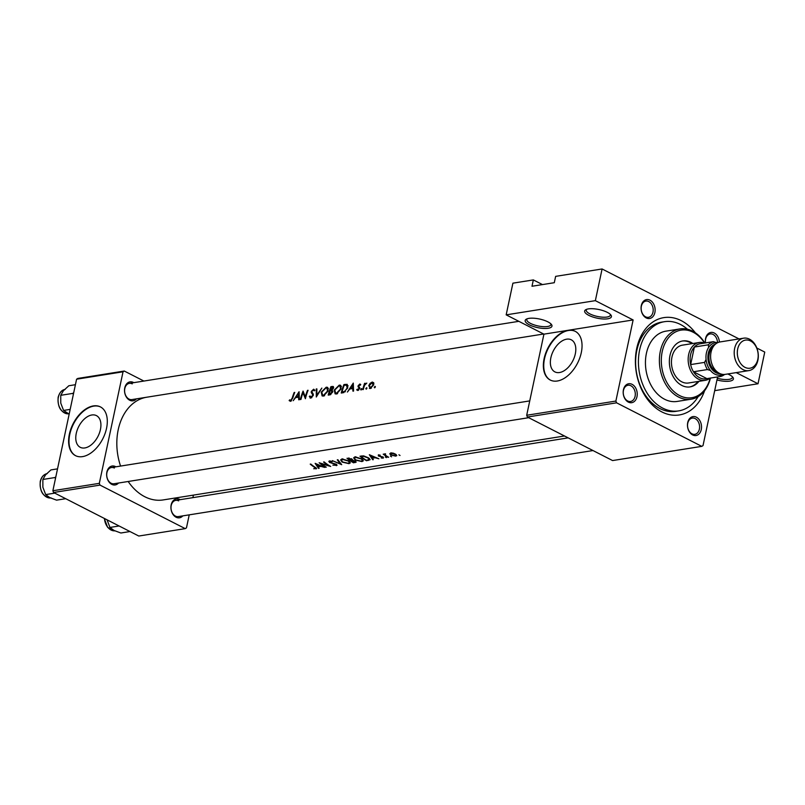 <?xml version="1.0" encoding="UTF-8"?>
<svg xmlns="http://www.w3.org/2000/svg" width="805" height="805" viewBox="0 0 805 805"><rect width="100%" height="100%" fill="white"/><g stroke="black" fill="none" stroke-linecap="round" stroke-linejoin="round"><path stroke-width="1.21" d="M727.75 373.973A13.685 4.407 12 0 1 729.32 374.707A13.685 4.407 12 0 1 732.932 377.394A13.685 4.407 12 0 1 716.963 379.97M717.325 378.27A12.317 3.965 -168 0 0 732.349 377.475A12.317 3.965 -168 0 0 732.278 376.67M547.873 321.849A13.685 4.407 12 0 1 551.485 324.536A13.685 4.407 12 0 1 545.508 328.48A13.685 4.407 12 0 1 529.288 324.807A13.685 4.407 12 0 1 526.299 319.183A13.685 4.407 12 0 1 547.873 321.849M527.195 318.79A12.317 3.965 -168 0 0 526.802 319.494A12.317 3.965 -168 0 0 530.485 323.389A12.317 3.965 -168 0 0 543.204 326.649A12.317 3.965 -168 0 0 550.902 324.616A12.317 3.965 -168 0 0 550.821 323.811M607.332 312.37A13.685 4.407 12 0 1 610.935 315.067A13.685 4.407 12 0 1 604.968 319.011A13.685 4.407 12 0 1 588.747 315.329A13.685 4.407 12 0 1 585.758 309.714A13.685 4.407 12 0 1 607.332 312.37M586.654 309.321A12.317 3.965 -168 0 0 586.261 310.026A12.317 3.965 -168 0 0 589.944 313.92A12.317 3.965 -168 0 0 602.663 317.18A12.317 3.965 -168 0 0 610.351 315.147A12.317 3.965 -168 0 0 610.281 314.342M566.629 339.177A18.012 10.938 -62.9 0 0 551.858 354.301A18.012 10.938 -62.9 0 0 554.887 371.89A18.012 10.938 -62.9 0 0 559.535 372.534A18.012 10.938 -62.9 0 0 574.307 357.4A18.012 10.938 -62.9 0 0 571.278 339.811A18.012 10.938 -62.9 0 0 566.629 339.177M615.875 401.061L616.58 402.822L527.386 417.03L526.691 415.269L615.875 401.061L633.122 319.947L568.088 330.302A27.37 16.623 -62.9 0 0 545.639 353.304A27.37 16.623 -62.9 0 0 550.248 380.03A27.37 16.623 -62.9 0 0 557.312 381.007A27.37 16.623 -62.9 0 0 579.761 358.004A27.37 16.623 -62.9 0 0 575.152 331.278A27.37 16.623 -62.9 0 0 568.088 330.302L543.928 334.156L506.174 314.856L512.906 283.169L533.343 279.919L542.479 284.588M575.344 331.378A27.37 16.623 -62.9 0 0 568.471 330.503A27.37 16.623 -62.9 0 0 546.082 353.335A27.37 16.623 -62.9 0 0 550.439 380.121M649.987 300.185A9.58 6.953 -99.1 0 1 654.878 312.511A9.58 6.953 -99.1 0 1 646.214 317.925A9.58 6.953 -99.1 0 1 641.323 305.588A9.58 6.953 -99.1 0 1 649.987 300.185M645.55 316.808A8.211 5.967 80.9 0 0 648.458 317.311A8.211 5.967 80.9 0 0 653.197 310.247A8.211 5.967 80.9 0 0 648.79 301.593A8.211 5.967 80.9 0 0 645.882 301.09A8.211 5.967 80.9 0 0 641.142 308.154A8.211 5.967 80.9 0 0 645.55 316.808M705.502 342.92A9.58 6.953 -99.1 0 1 714.277 333.029A9.58 6.953 -99.1 0 1 719.398 342.065M717.486 342.588A8.211 5.967 80.9 0 0 713.079 334.447A8.211 5.967 80.9 0 0 710.171 333.934A8.211 5.967 80.9 0 0 705.552 342.91M696.385 417.191A9.58 6.953 -99.1 0 1 701.276 429.518A9.58 6.953 -99.1 0 1 692.612 434.931A9.58 6.953 -99.1 0 1 687.722 422.595A9.58 6.953 -99.1 0 1 696.385 417.191M691.958 433.815A8.211 5.967 80.9 0 0 694.866 434.318A8.211 5.967 80.9 0 0 699.595 427.254A8.211 5.967 80.9 0 0 695.188 418.6A8.211 5.967 80.9 0 0 692.28 418.097A8.211 5.967 80.9 0 0 687.54 425.161A8.211 5.967 80.9 0 0 691.958 433.815M632.096 384.337A9.58 6.953 -99.1 0 1 636.986 396.674A9.58 6.953 -99.1 0 1 628.323 402.087A9.58 6.953 -99.1 0 1 623.432 389.751A9.58 6.953 -99.1 0 1 632.096 384.337M627.669 400.96A8.211 5.967 80.9 0 0 630.577 401.474A8.211 5.967 80.9 0 0 635.306 394.41A8.211 5.967 80.9 0 0 630.899 385.756A8.211 5.967 80.9 0 0 627.991 385.253A8.211 5.967 80.9 0 0 623.251 392.317A8.211 5.967 80.9 0 0 627.669 400.96M118.496 483.03A9.58 6.953 -99.1 0 1 111.774 484.358A9.58 6.953 -99.1 0 1 106.884 472.022A9.58 6.953 -99.1 0 1 115.548 466.618A9.58 6.953 -99.1 0 1 115.91 466.82M114.35 468.027A8.211 5.967 80.9 0 0 111.442 467.524A8.211 5.967 80.9 0 0 106.703 474.588A8.211 5.967 80.9 0 0 111.12 483.242A8.211 5.967 80.9 0 0 114.028 483.745L528.694 417.694M182.785 515.884A9.58 6.953 -99.1 0 1 176.064 517.213A9.58 6.953 -99.1 0 1 171.173 504.876A9.58 6.953 -99.1 0 1 179.837 499.462A9.58 6.953 -99.1 0 1 180.199 499.664M178.64 500.881A8.211 5.967 80.9 0 0 175.732 500.378A8.211 5.967 80.9 0 0 170.992 507.442A8.211 5.967 80.9 0 0 175.399 516.086A8.211 5.967 80.9 0 0 178.308 516.589L592.973 450.548M136.377 398.877A9.58 6.953 -99.1 0 1 129.665 400.206A9.58 6.953 -99.1 0 1 124.775 387.869A9.58 6.953 -99.1 0 1 133.439 382.456A9.58 6.953 -99.1 0 1 133.801 382.657M132.241 383.874A8.211 5.967 80.9 0 0 129.333 383.371A8.211 5.967 80.9 0 0 124.594 390.435A8.211 5.967 80.9 0 0 129.001 399.079A8.211 5.967 80.9 0 0 131.909 399.582L543.647 334.005M704.586 390.717A49.266 35.782 -99.1 0 1 661.871 411.919A49.266 35.782 -99.1 0 1 636.715 348.485A49.266 35.782 -99.1 0 1 681.272 320.662A49.266 35.782 -99.1 0 1 695.359 332.817M687.45 329.235A45.161 32.804 80.9 0 0 664.467 321.688L661.68 322.131A45.161 32.804 80.9 0 0 635.628 360.982A45.161 32.804 80.9 0 0 659.889 408.558A45.161 32.804 80.9 0 0 675.888 411.335L678.675 410.892A45.161 32.804 80.9 0 0 698.177 396.573M91.84 414.988A17.791 10.807 -62.9 0 0 77.25 429.94A17.791 10.807 -62.9 0 0 80.248 447.308A17.791 10.807 -62.9 0 0 84.837 447.942A17.791 10.807 -62.9 0 0 99.438 432.999A17.791 10.807 -62.9 0 0 96.439 415.622A17.791 10.807 -62.9 0 0 91.84 414.988M93.34 405.921A27.37 16.623 -62.9 0 0 70.89 428.914A27.37 16.623 -62.9 0 0 75.499 455.65A27.37 16.623 -62.9 0 0 82.563 456.616A27.37 16.623 -62.9 0 0 105.022 433.623A27.37 16.623 -62.9 0 0 100.414 406.897A27.37 16.623 -62.9 0 0 93.34 405.921M100.605 406.998A27.37 16.623 -62.9 0 0 93.732 406.123A27.37 16.623 -62.9 0 0 71.343 428.954A27.37 16.623 -62.9 0 0 75.7 455.741M299.078 391.713L293.211 400.679L295.566 397.64L298.514 397.167L298.746 399.793L299.38 399.693L299.078 391.713M309.311 396.503L310.811 398.093L313.266 395.436L311.927 391.23L313.286 390.043L314.151 390.888L314.866 390.304L313.688 389.197L311.334 391.361L311.243 392.568L312.692 394.712L312.682 395.517L310.579 397.137L311.706 397.71L309.311 396.503L309.975 395.98L311.837 397.61M310.076 398.002L310.811 398.093M313.286 390.043L314.151 390.888M326.216 387.195L321.235 392.126L322.111 395.919L323.439 396.08L328.088 390.999L327.524 387.326L326.216 387.195L328.279 388.252M339.227 385.132L334.246 390.063L335.111 393.846L336.44 394.007L341.089 388.926L340.535 385.253L339.227 385.132L341.28 386.179M366.879 387.879L365.812 388.523L366.184 389.167L366.899 388.352L366.537 387.708L366.899 388.352M366.587 388.916L365.812 388.523L366.184 389.167M375.301 386.541L374.234 387.185L374.607 387.819L374.959 386.37L375.321 387.004M375.009 387.577L374.234 387.185L374.607 387.819M364.595 383.361A52.003 37.775 80.9 0 0 362.743 389.6L363.327 389.509A52.003 37.775 -99.1 0 1 363.88 387.376L364.615 385.213L366.808 383.1L364.866 384.166A52.003 37.775 -99.1 0 1 365.178 383.271L364.595 383.361L365.057 383.593M360.741 384.689L359.825 384.015L358.074 385.816L359.09 388.553L356.675 389.841L357.823 390.495L359.684 388.433L358.668 385.686L360.741 384.689L359.825 384.015L360.6 384.408M359.563 384.76L360.167 385.283M357.913 390.475L356.675 389.841L357.823 390.495M358.678 390.073L357.219 389.197M315.137 463.358L318.518 468.389L319.152 468.289L318.005 466.86L320.954 466.397L324.687 467.403L315.137 463.358M336.601 464.465L336.349 465.672L336.389 464.324L329.949 462.271L330.09 461.466L332.314 461.527L329.497 460.913L329.386 462.382L335.796 464.415L335.655 465.29L332.898 465.149L337.114 465.22M335.876 464.052L335.655 465.29M329.497 460.913L328.782 461.396M329.949 462.271L330.211 460.903M342.024 458.91L340.636 459.886L342.075 462.08L348.968 463.66L350.346 462.875L348.877 460.973L342.024 458.91M355.035 456.838L353.647 457.824L355.086 460.007L361.978 461.587L363.347 460.812L361.888 458.9L355.035 456.838M390.485 456.173L391.602 456.807L390.586 456.163M398.908 454.835L400.025 455.469L399.008 454.825M383.23 454.171A52.003 37.775 80.9 0 0 388.05 457.31L388.634 457.22A52.003 37.775 -99.1 0 1 386.994 456.264L385.444 455.167L385.565 453.879L384.518 454.604A52.003 37.775 -99.1 0 1 383.814 454.08L383.23 454.171M384.891 453.829L384.518 454.604L384.659 453.899M385.444 455.167L385.454 453.859M380.242 455.187L378.35 454.875L378.39 455.982L382.667 457.22L381.228 457.985L383.25 458.146L383.23 457.109L378.954 455.872L378.934 455.308L380.242 455.187M378.954 455.872L379.014 454.895M383.442 457.25L383.25 458.146L383.23 457.109M382.747 456.858L382.617 457.814M378.35 454.875L378.39 455.982L378.632 454.855M316.204 467.967L316.013 468.913L315.188 467.292A52.003 37.775 -99.1 0 1 310.8 464.052L310.217 464.143A52.003 37.775 80.9 0 0 314.534 467.343L315.349 468.52L313.668 468.731L316.647 468.57M369.334 454.724L372.715 459.756L373.349 459.655L372.202 458.226L375.15 457.763L378.883 458.78L369.334 454.724M385.313 456.999L386.43 457.632L385.424 456.988M294.157 392.498A52.003 37.775 80.9 0 0 292.225 398.052L290.726 400.427L289.669 399.844L289.146 400.568L290.474 401.333L292.779 398.052A52.003 37.775 -99.1 0 1 294.741 392.407L294.157 392.498L294.61 392.729M290.595 401.303L289.146 400.568L290.474 401.333M390.777 452.893L389.751 453.768L390.797 455.036L395.768 456.143L396.774 455.59L395.718 454.262L393.363 453.185L390.777 452.893L390.606 453.829L391.361 453.336L395.144 454.352L395.164 455.811L391.391 454.946L391.461 452.853M366.547 460.742L370.159 459.695L368.64 457.894L363.598 455.872L359.996 456.214A52.003 37.775 80.9 0 0 366.547 460.742L366.657 460.229M352.6 459.886L351.916 459.031L346.985 458.287A52.003 37.775 80.9 0 0 353.536 462.815L356.253 462.04L352.6 460.027M332.314 460.621L341.702 464.696L337.899 459.736L337.275 459.836L340.233 463.881L332.314 460.621M325.693 467.252L326.277 467.152A52.003 37.775 -99.1 0 1 321.094 463.74L330.694 466.447A52.003 37.775 -99.1 0 1 324.143 461.929L323.56 462.02A52.003 37.775 80.9 0 0 328.682 465.723L319.142 462.724A52.003 37.775 80.9 0 0 325.693 467.252L325.773 466.87M353.274 383.089L347.408 392.045L349.762 389.006L352.711 388.533L352.942 391.17L353.576 391.069L353.274 383.089M361.717 388.704L360.65 389.348L361.012 389.992L361.375 388.533L361.727 389.167M361.425 389.741L360.65 389.348L361.012 389.992M372.262 382.033L370.099 383.331L368.75 385.635L370.35 388.503L373.671 384.85L373.711 382.757L372.262 382.033M369.384 388.392L370.35 388.503M341.24 393.031L343.252 392.709L347.73 387.98L347.197 384.327L343.936 384.569A52.003 37.775 80.9 0 0 341.24 393.031M330.925 386.642A52.003 37.775 80.9 0 0 328.229 395.104L329.99 394.822L332.707 392.025L332.113 390.043L333.471 388.151L333.28 386.491L330.925 386.642L332.103 387.245M316.254 388.986L316.305 396.996L321.839 388.091L316.818 395.144L316.878 388.885L316.254 388.986L316.848 389.288M300.386 399.542L300.969 399.441A52.003 37.775 -99.1 0 1 302.972 392.749L305.387 398.737A52.003 37.775 -99.1 0 1 308.084 390.284L307.5 390.375A52.003 37.775 80.9 0 0 305.266 396.976L303.083 391.079A52.003 37.775 80.9 0 0 300.386 399.542M146.399 397.278A52.003 37.775 80.9 0 0 120.569 466.075M128.176 481.491A52.003 37.775 80.9 0 0 144.779 496.725A52.003 37.775 80.9 0 0 163.204 499.925L564.516 435.998M533.343 279.919L531.994 286.258L554.293 282.706L555.641 276.367L602.09 268.971L739 338.915M756.841 348.032L764.75 352.077L758.018 383.764L714.689 390.656M526.691 415.269L543.928 334.156M53.573 492.499L52.878 490.738L99.327 483.342L100.021 485.103L53.573 492.499L138.772 536.029L185.231 528.633L186.468 527.859L189.225 514.858M192.888 497.641L193.421 495.105M99.327 483.342L123.034 371.799L76.586 379.205L77.823 378.43L124.272 371.035L143.884 381.047M52.878 490.738L76.586 379.205M100.021 485.103L185.231 528.633M124.272 371.035L123.034 371.799M616.58 402.822L701.779 446.362L703.017 445.588L717.607 376.921M527.386 417.03L612.585 460.561L701.779 446.362M736.213 372.624L758.018 383.764M506.174 314.856L595.358 300.657L602.09 268.971M595.358 300.657L633.122 319.947M372.323 457.663L372.202 458.226M372.856 459.071L372.715 459.756M370.531 455.751L374.164 457.371L371.84 457.743L370.612 455.378M291.38 400.9L290.333 400.367M291.48 400.81L290.726 400.427M395.929 455.429L395.768 456.143M396.12 454.543L395.164 455.811M366.436 460.259A52.003 37.775 -99.1 0 1 361.234 456.666L363.87 456.415L368.056 457.985L368.871 459.746L366.436 460.259M361.375 455.992L361.234 456.666M369.404 458.468L368.871 459.746M362.109 460.943L361.978 461.587M355.719 457.381L361.304 458.991L362.471 460.5L361.264 461.215L355.659 459.917L354.532 458.216L355.85 456.777M353.647 462.301L353.536 462.815M355.589 461.164L355.297 462.533M348.364 458.065L348.223 458.739L351.342 459.132L351.755 459.786L351.916 459.041M349.139 458.015L349.018 458.609M351.433 458.709L350.296 460.309A52.003 37.775 -99.1 0 1 348.223 458.739M351.101 460.178L350.97 460.782L352.65 460.581L355.337 461.768L355.488 461.094M354.975 460.802L353.435 462.332A52.003 37.775 -99.1 0 1 350.97 460.782M349.108 463.016L348.968 463.66M342.709 459.454L348.293 461.064L349.461 462.573L348.253 463.288L342.658 461.99L341.521 460.279L342.839 458.85M340.384 463.217L340.233 463.881M329.708 460.883L329.386 462.382M318.126 466.296L318.005 466.86M318.669 467.705L318.518 468.389M316.335 464.384L319.967 466.004L317.643 466.367L316.415 464.012M353.375 388.875L352.711 388.533M352.6 384.689L352.66 387.708L350.336 388.08L352.6 384.689L353.224 385.011M353.315 388.05L352.66 387.708M351.584 388.714L350.336 388.08M359.714 388.302L359.09 387.98M359.755 388.06L358.557 387.447M359.755 387.628L357.994 386.732M358.627 386.088L358.074 385.816M369.254 385.887L368.75 385.635M372.001 382.788L373.087 384.951L370.542 387.718L369.334 385.545L372.001 382.788L373.872 383.472M371.347 388.131L369.807 387.618L371.075 388.272M345.114 385.172L343.936 384.569M343.322 392.699L342.034 392.035A52.003 37.775 -99.1 0 1 344.178 385.313L346.553 385.152L348.102 385.907M346.553 385.152L347.146 388.07L344.701 391.401L342.034 392.035M345.415 391.773L344.701 391.401M338.915 385.957L339.982 386.088L340.515 389.016L336.631 393.112L335.544 392.991L334.83 389.962L338.915 385.957M337.597 393.605L336.631 393.112M331.177 387.386L332.888 388.252L330.211 390.053A52.003 37.775 -99.1 0 1 331.177 387.386M331.972 387.265L333.33 388.483M332.837 391.129L330.603 389.982M331.72 390.817L330.211 390.053M331.509 390.757L332.123 392.116L329.034 394.108A52.003 37.775 -99.1 0 1 329.939 390.918L332.827 391.381M330.885 394.5L329.859 393.977M330.292 394.752L329.034 394.108M325.904 388.03L326.981 388.161L327.504 391.089L323.63 395.185L322.533 395.064L321.819 392.035L325.904 388.03M324.586 395.678L323.63 395.185M313.346 395.044L312.692 394.712M312.974 393.454L311.243 392.568M311.837 391.622L311.334 391.361M303.877 393.202L302.972 392.749M299.178 397.509L298.514 397.167M298.403 393.323L298.464 396.342L296.139 396.714L298.403 393.323L299.037 393.645M299.118 396.674L298.464 396.342M297.387 397.348L296.139 396.714M692.884 343.494A23.265 16.895 80.9 0 0 682.771 340.948A23.265 16.895 80.9 0 0 669.971 355.508A23.265 16.895 80.9 0 0 690.096 386.893A23.265 16.895 80.9 0 0 698.911 381.339M689.623 386.964A23.265 16.895 80.9 0 0 697.985 381.479M704.627 343.061A34.213 24.854 80.9 0 0 680.346 330.261A34.213 24.854 80.9 0 0 662.233 351.554A34.213 24.854 80.9 0 0 678.997 395.235A34.213 24.854 80.9 0 0 710.211 378.098A19.159 13.916 -99.1 0 1 705.24 380.332A19.159 13.916 -99.1 0 1 688.667 354.482A19.159 13.916 -99.1 0 1 699.213 342.487A19.159 13.916 -99.1 0 1 704.627 343.061M710.423 378.068A35.581 25.841 -99.1 0 1 691.103 399.21A35.581 25.841 -99.1 0 1 660.331 351.211A35.581 25.841 -99.1 0 1 679.903 328.933A35.581 25.841 -99.1 0 1 704.838 343.021M679.903 328.933L665.966 331.147A35.581 25.841 80.9 0 0 646.395 353.425A35.581 25.841 80.9 0 0 677.166 401.433L691.103 399.21M664.467 321.688A45.161 32.804 80.9 0 0 639.623 349.964A45.161 32.804 80.9 0 0 678.675 410.892M705.24 380.332L688.517 382.989A19.159 13.916 -99.1 0 1 671.954 357.148A19.159 13.916 -99.1 0 1 682.489 345.144L699.213 342.487M691.958 343.634A23.265 16.895 80.9 0 0 682.308 341.028M73.718 392.669L72.812 393.393L60.747 395.315L63.384 390.757L68.817 385.756L75.418 384.699M72.812 393.393L73.356 394.39M70.166 409.383L63.565 410.429L60.757 403.094L60.747 395.315M69.15 414.152L63.565 410.429M55.827 476.832L54.931 477.546L55.465 478.542M65.698 498.698L56.561 500.147L49.719 497.591L45.684 494.592L42.876 487.256L42.866 479.468L45.493 474.92L50.926 469.919L57.527 468.862M54.931 477.546L42.866 479.468M54.81 493.133L45.684 494.592M129.987 531.542L120.851 533.001L114.008 530.445L109.963 527.436L107.156 520.1M119.1 525.987L109.963 527.436M713.351 341.672L716.339 342.578A16.422 11.924 80.9 0 0 708.662 347.368L708.309 344.812A17.791 12.92 -99.1 0 1 713.351 341.672L699.414 343.886A17.791 12.92 80.9 0 0 694.373 347.036A17.791 12.92 80.9 0 0 690.569 354.824A17.791 12.92 80.9 0 0 690.64 364.595A17.791 12.92 80.9 0 0 693.487 371.769L706.901 378.632L720.837 376.408L719.7 375.2A16.422 11.924 80.9 0 0 722.88 374.416A16.422 11.924 -99.1 0 1 710.121 370.089A16.422 11.924 -99.1 0 1 706.398 352.952A16.422 11.924 -99.1 0 1 717.808 342.618M708.309 344.812L694.373 347.036L690.64 364.595L704.576 362.381L706.076 359.523A16.422 11.924 80.9 0 0 710.413 370.461L707.424 369.555L693.487 371.769A17.791 12.92 80.9 0 0 706.901 378.632M724.621 374.446A17.791 12.92 -99.1 0 1 720.837 376.408M707.424 369.555A17.791 12.92 -99.1 0 1 704.576 362.381M737.682 349.008A14.238 10.334 80.9 0 0 744.947 367.332A14.238 10.334 80.9 0 0 757.817 359.302A14.238 10.334 80.9 0 0 750.552 340.968A14.238 10.334 80.9 0 0 737.682 349.008M757.877 360.328A16.422 11.924 -99.1 0 1 748.851 370.612A16.422 11.924 -99.1 0 1 734.643 348.454A16.422 11.924 -99.1 0 1 743.679 338.17A16.422 11.924 -99.1 0 1 757.877 360.328M715.474 344.138A15.054 10.938 80.9 0 0 708.299 353.304A15.054 10.938 80.9 0 0 720.183 373.711M717.084 371.789A13.685 9.942 -99.1 0 1 709.265 353.798A13.685 9.942 -99.1 0 1 713.119 346.915M748.851 370.612L725.245 374.365A16.422 11.924 -99.1 0 1 711.046 352.218A16.422 11.924 -99.1 0 1 720.083 341.934L743.679 338.17M368.69 459.826L368.559 460.42M361.827 455.932L361.687 456.596M351.493 460.058L351.352 460.722M348.092 385.816L345.244 384.367M343.997 392.538L342.789 391.924M333.652 387.185L332.193 386.44M313.326 394.259L311.938 393.544M64.45 389.58A12.317 8.946 80.9 0 0 58.363 397.147A12.317 8.946 80.9 0 0 68.425 413.83M46.559 473.743A12.317 8.946 80.9 0 0 40.471 481.31A12.317 8.946 80.9 0 0 50.534 497.993M104.469 518.5A12.317 8.946 80.9 0 0 114.823 530.837L107.669 527.416L104.237 518.39M315.691 468.319L315.822 467.695M378.692 455.469L378.813 454.865M382.969 457.612L383.089 457.029M385.082 454.483L385.213 453.829M362.471 460.5L362.683 459.514M354.532 458.216L354.814 456.888M349.461 462.573L349.672 461.587M341.521 460.279L341.803 458.951M336.228 464.958L336.369 464.314M329.637 461.748L329.819 460.883M359.825 384.8L360.368 385.072M357.601 389.66L358.577 390.153M339.982 386.088L341.411 386.813M335.544 392.991L337.154 393.816M332.757 387.306L333.602 387.738M326.981 388.161L328.41 388.885M322.533 395.064L324.153 395.889M313.719 390.093L314.584 390.536M175.732 500.378L568.169 437.87M529.74 400.9L111.442 467.524M65.135 389.439C61.915 389.811 59.58 392.427 58.141 397.268C57.477 407.531 61.1 413.025 69.009 413.76M129.333 383.371L518.833 321.326M51.128 497.923C43.218 497.188 39.586 491.684 40.25 481.43C41.327 476.973 43.661 474.356 47.254 473.592"/></g></svg>
